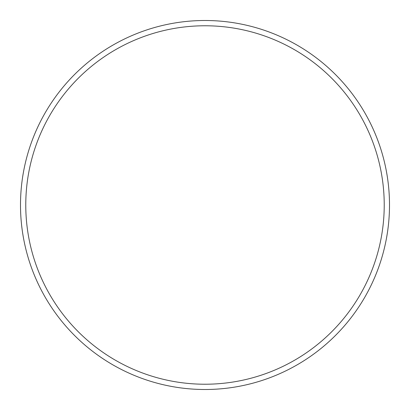 <?xml version="1.0" encoding="UTF-8"?>
<svg xmlns="http://www.w3.org/2000/svg" width="410" height="410" viewBox="0 0 410 410"><rect width="100%" height="100%" fill="white"/><g stroke="black" fill="none" stroke-linecap="round" stroke-linejoin="round"><path stroke-width="0.61" d="M384.226 205A179.226 179.226 0 0 0 205 25.774A179.226 179.226 0 0 0 25.774 205A179.226 179.226 0 0 0 205 384.226A179.226 179.226 0 0 0 384.226 205M20.5 205A184.5 184.5 0 0 1 205 20.5A184.5 184.5 0 0 1 389.5 205A184.5 184.5 0 0 1 205 389.5A184.5 184.5 0 0 1 20.5 205"/></g></svg>
